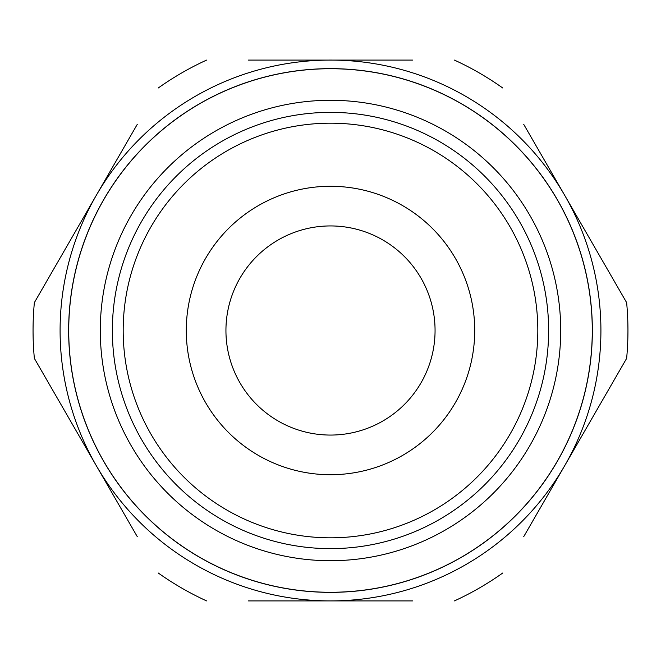 <?xml version="1.0" encoding="UTF-8"?>
<svg xmlns="http://www.w3.org/2000/svg" width="661" height="661" viewBox="0 0 661 661"><rect width="100%" height="100%" fill="white"/><g stroke="black" fill="none" stroke-linecap="round" stroke-linejoin="round"><path stroke-width="0.99" d="M112.37 330.5A218.13 218.13 0 0 0 330.5 548.63A218.13 218.13 0 0 0 548.63 330.5A218.13 218.13 0 0 0 330.5 112.37A218.13 218.13 0 0 0 112.37 330.5M123.186 330.5A207.314 207.314 0 0 0 330.5 537.814A207.314 207.314 0 0 0 537.814 330.5A207.314 207.314 0 0 0 330.5 123.186A207.314 207.314 0 0 0 123.186 330.5M100.29 330.5A230.21 230.21 0 0 0 330.5 560.71A230.21 230.21 0 0 0 560.71 330.5A230.21 230.21 0 0 0 330.5 100.29A230.21 230.21 0 0 0 100.29 330.5M68.727 330.5A261.773 261.773 0 0 0 330.5 592.273A261.773 261.773 0 0 0 592.273 330.5A261.773 261.773 0 0 0 330.5 68.727A261.773 261.773 0 0 0 68.727 330.5M68.645 330.5A261.855 261.855 0 0 0 330.5 592.355A261.855 261.855 0 0 0 592.355 330.5A261.855 261.855 0 0 0 330.5 68.645A261.855 261.855 0 0 0 68.645 330.5M523.669 536.749L626.636 358.386A297.45 297.45 0 0 0 626.636 302.614L523.669 124.251M248.47 600.907L330.5 600.907A270.407 270.407 0 0 0 564.684 195.292A270.407 270.407 0 0 0 60.093 330.5A270.407 270.407 0 0 0 96.316 465.708L137.331 536.749M137.331 124.251L34.364 302.614A297.45 297.45 0 0 0 34.364 358.386L96.316 465.708A270.407 270.407 0 0 0 330.5 600.907L412.53 600.907M186.278 330.5A144.222 144.222 0 0 1 330.5 186.278A144.222 144.222 0 0 1 474.722 330.5A144.222 144.222 0 0 1 330.5 474.722A144.222 144.222 0 0 1 186.278 330.5M435.062 330.5A104.562 104.562 0 0 1 330.5 435.062A104.562 104.562 0 0 1 225.938 330.5A104.562 104.562 0 0 1 330.5 225.938A104.562 104.562 0 0 1 435.062 330.5M626.636 358.386L605.699 394.667M55.301 394.667L34.364 358.386M34.364 302.614L55.301 266.333M605.699 266.333L626.636 302.614M412.53 60.093L248.47 60.093M502.724 87.979A297.45 297.45 0 0 0 454.421 60.093M454.421 600.907A297.45 297.45 0 0 0 502.724 573.021M158.276 573.021A297.45 297.45 0 0 0 206.579 600.907M206.579 60.093A297.45 297.45 0 0 0 158.276 87.979"/></g></svg>
